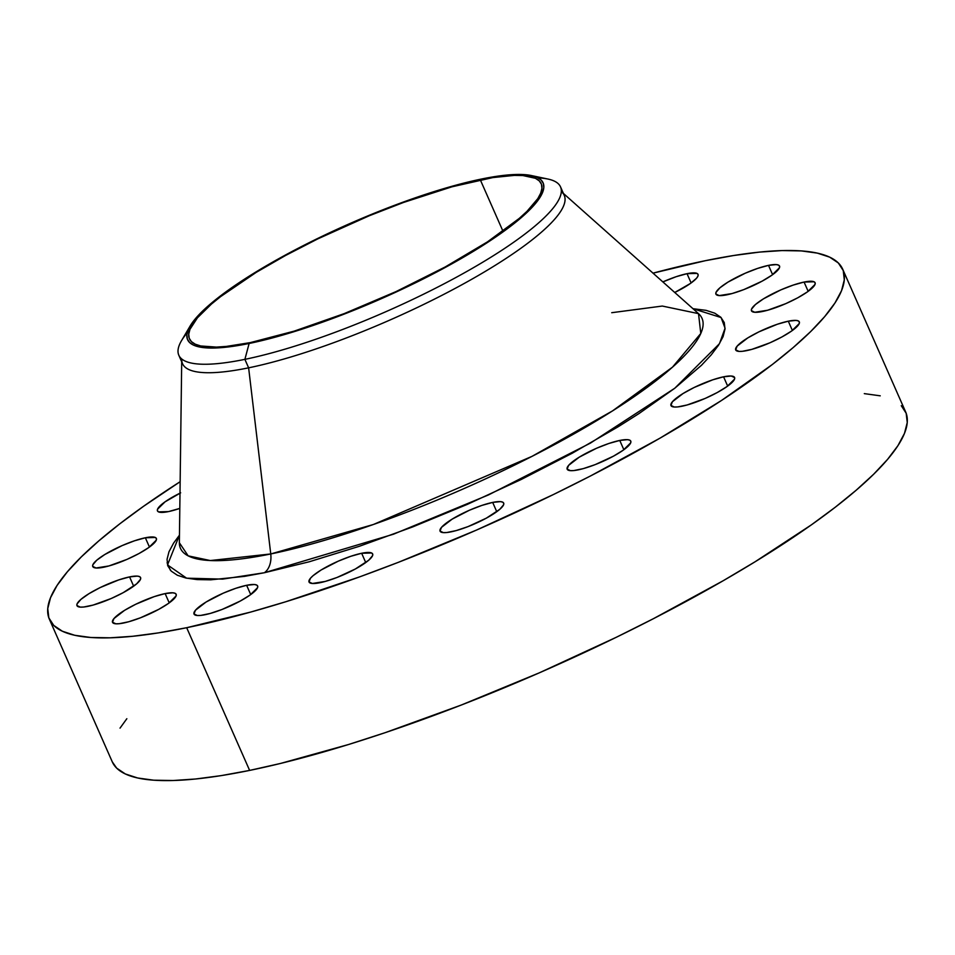 <?xml version="1.0" encoding="UTF-8"?>
<svg xmlns="http://www.w3.org/2000/svg" width="955" height="955" viewBox="0 0 955 955"><rect width="100%" height="100%" fill="white"/><g stroke="black" fill="none" stroke-linecap="round" stroke-linejoin="round"><path stroke-width="1.43" d="M451.082 531.84A34.762 7.282 156.2 0 1 440.064 531.147A34.762 7.282 156.2 0 1 457.206 516.213A34.762 7.282 156.2 0 1 492.673 502.414L496.767 511.689L492.673 502.414L481.809 505.434L469.43 510.233L452.145 519.138L441.508 527.351L440.028 531.052L443.383 532.627L446.749 532.532L456.204 530.586L468.057 526.599L486.322 518.159L499.716 509.373L503.595 504.813L503.727 503.201L502.64 502.127L500.372 501.626L492.673 502.414A34.762 7.282 156.2 0 1 503.679 503.094A34.762 7.282 156.2 0 1 486.537 518.04A34.762 7.282 156.2 0 1 451.082 531.84M578.169 469.872A34.762 7.282 156.2 0 1 567.163 469.192A34.762 7.282 156.2 0 1 584.305 454.246A34.762 7.282 156.2 0 1 619.759 440.446L623.854 449.721L619.759 440.446L608.896 443.466L596.529 448.265L579.243 457.17L568.607 465.383L567.115 469.084L570.469 470.66L573.836 470.564L583.302 468.619L595.144 464.631L613.408 456.192L623.221 450.187L630.682 442.845L630.813 441.234L629.727 440.16L627.459 439.658L619.759 440.446A34.762 7.282 156.2 0 1 630.778 441.126A34.762 7.282 156.2 0 1 613.635 456.072A34.762 7.282 156.2 0 1 578.169 469.872M681.977 406.233A34.762 7.282 156.2 0 1 670.971 405.553A34.762 7.282 156.2 0 1 688.113 390.607A34.762 7.282 156.2 0 1 723.58 376.807L727.662 386.083L723.58 376.807L712.716 379.827L694.166 387.479L683.052 393.532L672.416 401.745L670.923 405.445L674.29 407.021L677.656 406.925L687.111 404.98L705.22 398.414L717.217 392.553L727.03 386.548L734.49 379.207L734.634 377.595L731.267 376.019L723.58 376.807A34.762 7.282 156.2 0 1 734.586 377.488A34.762 7.282 156.2 0 1 717.444 392.433A34.762 7.282 156.2 0 1 681.977 406.233M746.703 350.616A34.762 7.282 156.2 0 1 735.696 349.936A34.762 7.282 156.2 0 1 752.838 334.99A34.762 7.282 156.2 0 1 788.293 321.19L792.387 330.466L788.293 321.19L777.43 324.211L758.891 331.863L747.777 337.915L737.141 346.128L735.648 349.828L739.003 351.404L742.369 351.309L751.836 349.363L769.945 342.797L781.942 336.936L791.755 330.931L799.216 323.59L799.347 321.978L798.261 320.904L795.992 320.402L788.293 321.19A34.762 7.282 156.2 0 1 799.311 321.871A34.762 7.282 156.2 0 1 782.169 336.817A34.762 7.282 156.2 0 1 746.703 350.616M762.484 311.497A34.762 7.282 156.2 0 1 751.478 310.805A34.762 7.282 156.2 0 1 768.62 295.859A34.762 7.282 156.2 0 1 804.074 282.059L808.169 291.347L804.074 282.059L793.211 285.091L780.844 289.89L763.558 298.784L755.441 304.526L751.561 309.086L751.43 310.697L754.784 312.273L767.617 310.244L785.726 303.666L797.723 297.817L807.536 291.8L814.997 284.471L815.128 282.859L814.042 281.773L804.074 282.059A34.762 7.282 156.2 0 1 815.092 282.752A34.762 7.282 156.2 0 1 797.95 297.685A34.762 7.282 156.2 0 1 762.484 311.497M726.922 294.809A34.762 7.282 156.2 0 1 715.916 294.116A34.762 7.282 156.2 0 1 733.058 279.182A34.762 7.282 156.2 0 1 768.512 265.371L772.607 274.658L768.512 265.371L757.649 268.403L745.282 273.202L727.997 282.095L719.879 287.837L715.999 292.409L715.868 294.009L719.222 295.584L732.055 293.555L743.897 289.568L762.162 281.128L771.974 275.112L779.435 267.782L779.567 266.17L778.48 265.096L776.212 264.595L768.512 265.371A34.762 7.282 156.2 0 1 779.531 266.063A34.762 7.282 156.2 0 1 762.388 281.009A34.762 7.282 156.2 0 1 726.922 294.809M662.854 281.916A34.762 7.282 156.2 0 1 687.027 273.679L691.122 282.955L687.027 273.679L676.164 276.699L662.854 281.916M180.674 492.84L165.036 501.853L157.563 509.182L157.432 510.794L158.518 511.88L168.486 511.594A34.762 7.282 156.2 0 1 157.468 510.901A34.762 7.282 156.2 0 1 180.006 493.162M103.761 567.21A34.762 7.282 156.2 0 1 92.754 566.518A34.762 7.282 156.2 0 1 109.897 551.572A34.762 7.282 156.2 0 1 145.351 537.772L149.446 547.06L145.351 537.772L134.488 540.805L122.121 545.603L104.835 554.497L96.718 560.239L92.838 564.799L92.707 566.411L96.061 567.986L108.894 565.957L127.003 559.379L139 553.53L148.813 547.513L156.274 540.184L156.405 538.572L155.319 537.486L145.351 537.772A34.762 7.282 156.2 0 1 156.369 538.465A34.762 7.282 156.2 0 1 139.227 553.399A34.762 7.282 156.2 0 1 103.761 567.21M87.979 606.33A34.762 7.282 156.2 0 1 76.973 605.649A34.762 7.282 156.2 0 1 94.115 590.703A34.762 7.282 156.2 0 1 129.57 576.904L133.664 586.179L129.57 576.904L118.707 579.924L100.168 587.576L89.054 593.628L80.936 599.37L77.057 603.93L76.925 605.542L80.28 607.117L83.646 607.022L93.113 605.076L111.222 598.51L123.219 592.649L136.613 583.875L140.492 579.303L140.624 577.691L139.537 576.617L137.269 576.116L129.57 576.904A34.762 7.282 156.2 0 1 140.588 577.596A34.762 7.282 156.2 0 1 123.446 592.53A34.762 7.282 156.2 0 1 87.979 606.33M123.541 623.018A34.762 7.282 156.2 0 1 112.535 622.338A34.762 7.282 156.2 0 1 129.677 607.392A34.762 7.282 156.2 0 1 165.131 593.592L169.226 602.868L165.131 593.592L154.268 596.612L135.729 604.264L124.616 610.317L113.979 618.53L112.487 622.23L115.842 623.806L119.208 623.711L128.674 621.765L140.516 617.778L158.781 609.338L168.593 603.333L176.054 595.992L176.186 594.38L175.099 593.306L172.831 592.804L165.131 593.592A34.762 7.282 156.2 0 1 176.15 594.273A34.762 7.282 156.2 0 1 159.007 609.218A34.762 7.282 156.2 0 1 123.541 623.018M320.044 582.705A34.762 7.282 156.2 0 1 309.038 582.013A34.762 7.282 156.2 0 1 326.18 567.079A34.762 7.282 156.2 0 1 361.647 553.267L365.741 562.555L361.647 553.267L350.783 556.299L338.404 561.098L321.119 569.992L313.001 575.734L310.482 578.217L308.99 581.905L312.357 583.481L325.178 581.452L337.031 577.465L355.284 569.025L368.69 560.239L372.557 555.679L372.701 554.067L371.614 552.993L361.647 553.267A34.762 7.282 156.2 0 1 372.653 553.96A34.762 7.282 156.2 0 1 355.511 568.905A34.762 7.282 156.2 0 1 320.044 582.705M205.038 614.722A34.762 7.282 156.2 0 1 194.02 614.041A34.762 7.282 156.2 0 1 211.162 599.095A34.762 7.282 156.2 0 1 246.629 585.296L250.723 594.571L246.629 585.296L235.766 588.316L223.386 593.115L206.101 602.02L195.465 610.233L193.984 613.934L197.339 615.509L200.705 615.414L210.16 613.468L222.014 609.481L240.278 601.041L250.079 595.037L257.552 587.695L257.683 586.084L256.597 585.009L254.328 584.508L246.629 585.296A34.762 7.282 156.2 0 1 257.635 585.976A34.762 7.282 156.2 0 1 240.493 600.922A34.762 7.282 156.2 0 1 205.038 614.722M179.361 542.75L188.159 555.858L210.303 560.549L270.754 553.96A20.449 14.361 -101.6 0 1 264.368 572.737L222.67 579.112L186.607 578.181L167.507 564.906L179.456 535.17L173.595 543.12L168.987 551.751L167.053 559.332L167.794 565.826L171.232 571.126L177.308 575.22L185.962 578.05L197.136 579.59L210.697 579.816L244.48 576.378L264.368 572.737L309.181 561.791L359.259 546.32L412.656 526.933L467.353 504.359L521.227 479.482L572.2 453.243L618.339 426.658L639.014 413.551L674.636 388.351L701.459 365.299L711.236 354.854L718.47 345.28L723.078 336.649L725.012 329.057L724.26 322.575L720.834 317.263L714.758 313.18L706.091 310.351L692.948 308.692L721.109 317.549L725.06 328.222L719.449 343.716L674.779 388.231L590.441 443.096L488.471 494.929L393.46 534.215L264.368 572.737A20.449 14.361 78.4 0 0 270.754 553.96A284.996 59.735 -23.8 0 0 572.439 434.752A284.996 59.735 -23.8 0 0 698.523 313.634L662.304 306.054L611.725 312.703M561.707 191.931A208.596 43.727 156.2 0 1 469.43 280.567A208.596 43.727 156.2 0 1 248.622 367.83L244.886 359.355A208.596 43.727 -23.8 0 0 480.819 263.365A208.596 43.727 -23.8 0 0 547.991 179.062L531.422 175.553A194.283 40.719 156.2 0 1 468.857 254.066A194.283 40.719 156.2 0 1 249.124 343.478L244.886 359.355L248.622 367.83A208.596 43.727 -23.8 0 0 461.408 285.02A208.596 43.727 -23.8 0 0 564.262 195.357L560.525 186.894A208.596 43.727 156.2 0 1 457.672 276.544A208.596 43.727 156.2 0 1 244.886 359.355A208.596 43.727 156.2 0 1 178.812 355.248A208.596 43.727 156.2 0 1 187.216 332.782M190.069 326.109L181.486 340.72A208.596 43.727 -23.8 0 0 244.886 359.355L249.124 343.478A194.283 40.719 156.2 0 1 190.069 326.109A194.283 40.719 156.2 0 1 481.547 179.015A194.283 40.719 156.2 0 1 531.422 175.553M538.274 177.94A208.596 43.727 156.2 0 1 560.525 186.894M178.812 355.248L182.548 363.712A208.596 43.727 -23.8 0 0 248.622 367.83L270.754 553.96L248.622 367.83A208.596 43.727 156.2 0 1 181.737 359.522M112.26 761.815L116.653 768.118L125.332 773.956L137.699 777.991L153.648 780.187L173.01 780.522L195.62 778.994L221.238 775.615L249.625 770.41A433.546 90.88 -23.8 0 0 691.886 598.296A433.546 90.88 -23.8 0 0 905.65 411.951L842.716 269.238A433.546 90.88 156.2 0 1 628.939 455.583A433.546 90.88 156.2 0 1 186.679 627.71L249.625 770.41L280.519 763.451L348.575 744.506L385.092 732.7L461.337 705.017L539.408 672.798L616.321 637.272L653.399 618.697L723.054 580.807L754.951 561.85L811.368 524.868L835.327 507.177L856.146 490.249L873.622 474.265L887.589 459.355L897.915 445.687L904.481 433.367L907.25 422.528L906.176 413.276L901.281 405.696M49.35 619.15A433.546 90.88 156.2 0 1 180.149 481.702L143.632 506.245L119.673 523.925L98.854 540.852L81.378 556.837L67.411 571.747L57.085 585.415L50.52 597.735L47.75 608.574L48.824 617.825L53.719 625.406L62.397 631.243L74.765 635.29L90.701 637.474L110.076 637.809L132.673 636.281L158.291 632.902L186.679 627.71A433.546 90.88 156.2 0 1 49.35 619.15L112.284 761.863A433.546 90.88 -23.8 0 0 249.625 770.41L186.679 627.71L250.664 612.071L285.629 601.793L359.856 576.796L398.39 562.316L476.473 530.085L553.375 494.559L590.465 475.984L660.12 438.094L721.55 400.443L772.392 364.464L793.211 347.548L810.688 331.564L824.654 316.654L834.968 302.974L841.546 290.666L844.304 279.827L843.241 270.563L838.347 262.983L829.668 257.146L817.301 253.111L801.352 250.914L781.99 250.58L759.38 252.108L733.762 255.498L705.375 260.691L653.005 273.154A433.546 90.88 156.2 0 1 705.375 260.691A433.546 90.88 156.2 0 1 842.716 269.238M250.341 342.606A192.23 40.301 156.2 0 1 189.448 338.822A192.23 40.301 156.2 0 1 284.232 256.191A192.23 40.301 156.2 0 1 480.329 179.874L502.963 231.194L480.329 179.874A192.23 40.301 156.2 0 1 541.222 183.67A192.23 40.301 156.2 0 1 446.439 266.29A192.23 40.301 156.2 0 1 250.341 342.606L294.212 331.122L344.218 313.61L396.027 291.597L445.209 266.958L487.504 241.842L519.269 218.385L527.029 211.294L537.796 198.628L540.709 193.161L541.927 188.362L541.461 184.255L539.288 180.889L535.445 178.299L522.886 175.541L514.303 175.398L492.911 177.57L451.966 186.81L403.547 202.448L369.167 215.794L317.74 238.905L285.473 255.522L256.262 272.342L220.629 296.599L211.401 304.096L197.458 317.788L189.961 329.32L188.744 334.119L189.209 338.225L191.382 341.592L195.238 344.182L200.717 345.973L216.379 347.095L226.395 346.414L250.341 342.606M126.836 718.721L120.032 728.128M880.235 395.824L864.299 393.627M674.731 292.481L690.477 283.42L696.589 278.168L697.95 276.079L698.081 274.467L696.995 273.393L687.027 273.679A34.762 7.282 156.2 0 1 698.033 274.36A34.762 7.282 156.2 0 1 674.731 292.481M168.486 511.594L179.803 508.406A34.762 7.282 156.2 0 1 168.486 511.594M181.701 361.802L179.361 542.607A284.996 59.735 -23.8 0 0 270.754 553.96L373.369 524.51L532.019 456.359L612.597 410.853L672.487 367.15L700.779 333.486L698.523 313.634L563.414 193.447M249.124 343.478L224.914 347.322L206.113 347.859L198.962 346.868L193.423 345.065L189.532 342.439L187.347 339.049L186.858 334.895L188.099 330.048L195.668 318.397L201.935 311.712L219.089 296.969L255.104 272.462L284.614 255.463L317.227 238.666L369.203 215.317L420.845 195.906L452.885 186.01L494.272 176.675L515.879 174.478L531.708 175.613L537.247 177.427L541.139 180.041L543.335 183.432L543.813 187.586L542.571 192.444L539.623 197.96L528.748 210.769L520.917 217.931L488.793 241.639L446.057 267.03L396.361 291.92L343.991 314.171L293.46 331.863L249.124 343.478M167.089 562.782L170.372 570.219"/></g></svg>

